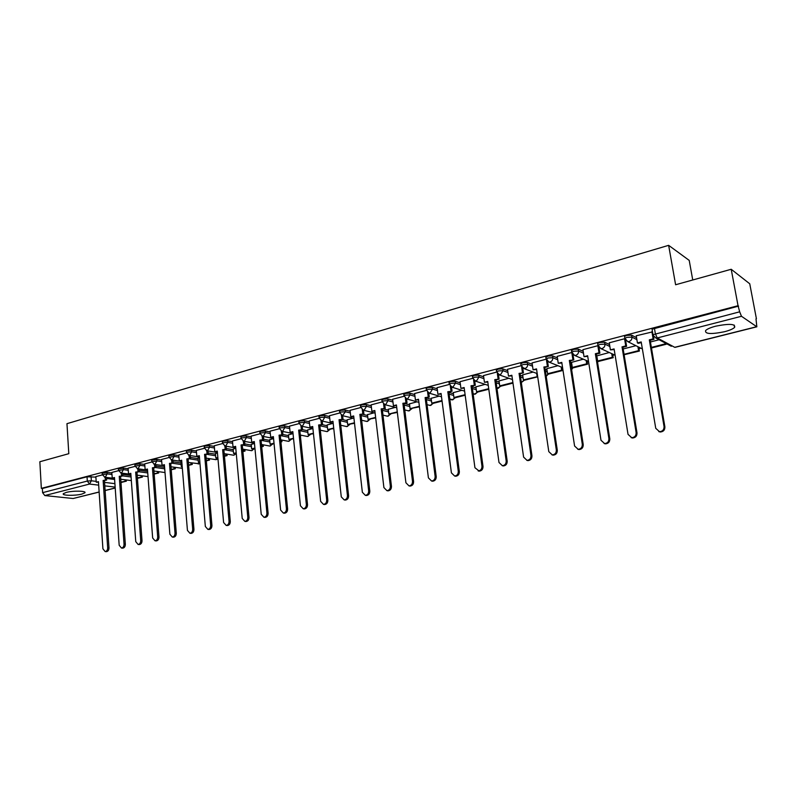 <?xml version="1.0" encoding="UTF-8"?>
<svg xmlns="http://www.w3.org/2000/svg" width="797" height="797" viewBox="0 0 797 797"><rect width="100%" height="100%" fill="white"/><g stroke="black" fill="none" stroke-linecap="round" stroke-linejoin="round"><path stroke-width="1.2" d="M81.852 494.09L84.841 492.825C87.052 490.862 73.135 490.524 66.31 492.397L63.391 493.642C61.269 495.614 75.097 495.923 81.852 494.09M724.443 331.741C729.484 330.436 732.861 329.002 734.585 327.447C735.731 323.861 729.424 323.443 715.646 326.192C710.655 327.517 707.328 328.942 705.674 330.456C704.598 334.023 710.854 334.451 724.443 331.741M111.899 472.98L107.057 472.342L102.165 473.189M128.168 468.756L123.316 468.088L118.374 468.955M144.745 464.452L139.893 463.754L134.892 464.641M161.642 460.068L156.78 459.331L151.719 460.258M178.857 455.605L173.995 454.838L168.874 455.774M196.421 451.052L191.539 450.245L187.325 450.514L186.359 451.212M214.313 446.41L209.432 445.563L205.188 445.842L204.191 446.559M232.575 441.687L227.683 440.791L223.409 441.07L222.373 441.817M251.194 436.866L246.293 435.929L241.999 436.198L240.923 436.985M270.183 431.944L265.291 430.958L260.958 431.227L259.842 432.044M289.57 426.923L284.668 425.897L280.305 426.156L279.149 427.013M309.356 421.802L304.454 420.716L300.061 420.985L298.855 421.872M329.56 416.582L324.648 415.436L320.225 415.705L318.979 416.632M350.182 411.252L345.27 410.047L340.817 410.306L339.522 411.272M371.243 405.812L366.331 404.537L361.848 404.796L360.493 405.803M392.762 400.253L387.84 398.908L383.327 399.167L381.922 400.224M414.749 394.585L409.827 393.16L405.284 393.419L403.82 394.515M437.214 388.787L432.293 387.292L427.72 387.541L426.196 388.687M460.188 382.869L455.266 381.285L450.664 381.534L449.08 382.719M483.679 376.832L478.758 375.138L474.115 375.387L472.462 376.632M507.699 370.655L502.777 368.852L498.115 369.101L496.382 370.396M532.276 364.349L527.355 362.426L522.653 362.675L520.849 364.02M557.432 357.903L552.51 355.851L547.778 356.1L545.895 357.504M583.185 351.318L578.253 349.116L573.491 349.355L571.519 350.829M609.546 344.583L604.614 342.222L599.812 342.461L597.67 343.417L597.76 343.995M636.554 337.709L631.613 335.168L626.781 335.398L624.529 336.394L624.629 336.992M587.2 361.858L588.535 361.519M612.803 355.342L614.477 354.914M639.005 348.668L640.888 348.189M755.994 318.87L756.841 326.8L741.479 316.279L657.246 337.958L674.72 347.313L756.592 326.74M692.742 279.986L689.216 260.4L668.643 245.337L675.607 284.758L731.208 269.276L738.042 305.709L41.344 488.372L39.85 461.742L68.801 453.682L66.958 423.675L668.643 245.337M731.208 269.276L749.748 283.792L756.413 318.76M99.137 492.068L73.165 498.504L44.821 495.565L42.61 492.656L42.38 488.491L87.042 476.785L95.919 477.124M106.539 478.459L114.609 479.475M42.38 488.491L41.344 488.372M652.155 329.828L652.992 334.72L739.676 311.816L741.479 316.279M739.676 311.816L738.042 305.709M652.504 331.881L636.225 335.786M624.639 338.725L609.257 342.81M597.85 345.709L582.926 349.674M609.307 352.523L596.804 355.88M571.618 352.553L557.203 356.369M583.324 359.178L571.529 362.356M546.005 359.228L532.067 362.924M557.93 365.693L546.812 368.682M520.979 365.753L507.51 369.32M533.113 372.05L522.653 374.879M496.521 372.129L483.5 375.576M508.855 378.266L499.022 380.926M472.611 378.366L460.028 381.693M485.124 384.353L475.909 386.854M449.229 384.463L437.075 387.671M461.921 390.301L453.284 392.652M426.365 390.42L414.609 393.529M439.217 396.119L431.147 398.321M403.77 394.097L404.049 396.278L392.642 399.257M417.01 401.818L409.479 403.87M382.122 401.957L371.133 404.866M395.262 407.387L388.249 409.309M360.702 407.546L350.072 410.345M373.972 412.846L367.467 414.639M339.472 410.903L339.711 412.985L329.46 415.725M353.131 418.186L347.103 419.85M319.169 418.375L309.206 420.965L309.933 427.222L312.693 426.505L320.633 501.363L323.502 504.391C325.614 504.053 326.67 502.608 326.68 500.038L318.631 424.98L322.576 424.522L322.207 421.055M332.718 423.426L327.159 424.96M299.044 423.615L289.49 426.136M312.713 428.547L307.612 429.972M279.339 428.756L270.053 431.177L270.711 437.314L273.371 436.626L280.624 510.08L283.373 513.059C285.386 512.73 286.402 511.315 286.422 508.815L279.06 435.162L282.935 434.714L282.606 431.436M293.027 433.598L288.444 434.883M260.021 433.797L251.125 436.138M273.56 438.589L269.655 439.695M241.093 438.729L232.445 440.98L233.053 447.007L235.603 446.35L242.218 518.448L244.868 521.387C246.791 521.059 247.767 519.674 247.787 517.233L241.073 444.945L244.868 444.507L244.579 441.389M254.482 443.481L251.234 444.417M222.542 443.56L214.254 445.752M235.782 448.273L233.172 449.05M204.351 448.303L196.301 450.405L196.859 456.322L199.31 455.695L205.337 526.488L207.878 529.387C209.711 529.059 210.647 527.704 210.677 525.323L204.57 454.34L208.286 453.911L208.027 450.933M217.451 452.975L215.439 453.593M186.518 452.955L178.757 454.977L179.285 460.845L181.686 460.228L187.434 530.394L189.925 533.263C191.718 532.944 192.635 531.609 192.675 529.248L186.847 458.903L190.533 458.474L190.284 455.565M199.469 457.578L198.055 458.046M169.024 457.518L161.542 459.47L162.05 465.289L164.401 464.681L169.871 534.219L172.321 537.068C174.075 536.75 174.981 535.425 175.011 533.093L169.472 463.376L173.108 462.957L172.879 460.118M181.846 462.101L180.989 462.419M151.868 461.991L144.705 463.884M135.032 466.384L128.078 468.198L128.536 473.906L130.808 473.328L135.759 541.651L138.11 544.461C139.794 544.152 140.661 542.857 140.71 540.575L135.679 472.073L139.256 471.655L139.057 468.935M118.514 470.688L111.809 472.442L112.247 478.1L114.479 477.533L119.181 545.268L121.493 548.057C123.136 547.748 123.983 546.463 124.033 544.212L119.261 476.297L122.798 475.889L122.608 473.229M122.688 474.394L130.967 475.49M139.146 470.27L147.624 471.435M155.923 466.066L164.282 467.271M173.019 461.792L181.039 462.997M190.443 457.438L198.104 458.654M208.206 453.005L215.499 454.22M226.328 448.502L233.222 449.697M244.809 443.909L251.304 445.095M263.668 439.247L269.725 440.402M282.915 434.495L288.524 435.62M289.49 426.106L290.118 432.323L292.828 431.625L300.419 505.766L303.229 508.775C305.291 508.436 306.327 507.002 306.337 504.471L307.522 504.621L299.821 430.37L302.551 429.673L307.692 430.739M322.137 424.632L327.248 425.767M342.092 419.501L347.203 420.696M362.466 414.271L367.566 415.516M383.257 408.921L388.368 410.236M404.497 403.461L409.598 404.846M414.609 393.489L415.436 400.064L418.505 399.267L428.407 477.871L431.575 481.019C433.966 480.681 435.162 479.146 435.132 476.407L436.218 476.606L426.186 397.882L431.277 399.347M448.91 392.353L453.433 393.738M472.153 386.744L476.068 388.009M495.933 381.036L499.201 382.152M520.262 375.238L522.842 376.184M545.158 369.36L547.021 370.077M570.662 363.392L571.758 363.85M102.305 474.912L95.839 476.596L96.258 482.215L98.449 481.657L102.913 548.814L105.174 551.584C106.788 551.275 107.625 550 107.675 547.778L103.142 480.452L106.649 480.043L106.469 477.433M659.119 339.751L650.442 341.973M738.6 306.108L652.046 329.201M635.906 345.699L623.164 348.966M636.215 335.706L637.431 342.919L641.196 341.943L655.752 428.318L659.517 431.705C662.616 431.396 664.13 429.663 664.05 426.505L664.877 426.813C664.957 429.962 663.443 431.695 660.354 431.994L658.79 431.605M637.431 342.919L638.277 343.348L641.306 342.571M664.05 426.505L649.316 339.861L653.132 338.874L653.968 339.313L653.48 336.483M651.896 331.622L653.132 338.874M651.468 347.99L666.232 344.244L666.103 343.477M651.368 347.392L665.445 343.816L666.232 344.244M665.316 343.059L665.445 343.816M664.877 426.813L650.153 340.299L653.968 339.313M650.153 340.299L649.316 339.861M609.247 342.74L610.402 349.873L614.088 348.927L628.036 434.355L631.742 437.712C634.741 437.404 636.205 435.7 636.136 432.592L637.002 432.881C637.072 435.979 635.607 437.683 632.609 438.001L631.144 437.643M610.402 349.873L614.188 349.544M636.136 432.592L622.019 346.884L625.745 345.928L626.601 346.346L625.635 340.478M624.559 338.745L625.745 345.928M624.111 354.735L639.403 351.049L638.736 347.113M624.041 354.326L638.576 350.64L639.403 351.049M637.919 346.705L638.576 350.64M637.002 432.881L622.885 347.303L626.601 346.346M622.885 347.303L622.019 346.884M582.916 349.604L584.022 356.667L587.628 355.741L600.988 440.253L604.624 443.58C607.533 443.262 608.958 441.578 608.898 438.529L609.795 438.808C609.854 441.857 608.43 443.53 605.521 443.849L604.146 443.54M584.022 356.667L587.718 356.349M608.898 438.529L595.359 353.748L598.995 352.812L599.892 353.22L599.015 347.741M597.87 345.739L598.995 352.812M596.784 355.731L597.63 361.041L598.497 361.42L613.182 357.694L612.594 354.037M597.63 361.041L612.335 357.305L613.182 357.694M611.737 353.649L612.335 357.305M609.795 438.808L596.266 354.147L599.892 353.22M596.266 354.147L595.359 353.748M557.193 356.309L558.259 363.302L561.775 362.396L574.587 446.011L578.144 449.309C580.973 448.99 582.358 447.326 582.308 444.327L583.225 444.587C583.284 447.585 581.9 449.249 579.07 449.568L577.785 449.279M558.259 363.302L561.865 362.994M582.308 444.327L569.337 360.443L573.81 359.925L573.003 354.765M571.838 352.782L572.884 359.537M571.499 362.207L572.316 367.467L573.212 367.835L587.568 364.189L587.03 360.782M572.316 367.467L586.692 363.811L587.568 364.189M586.144 360.403L586.692 363.811M583.225 444.587L570.263 360.842L573.81 359.925M570.263 360.842L569.337 360.443M532.057 362.864L533.083 369.778L536.52 368.891L548.794 451.63L552.291 454.908C555.041 454.579 556.386 452.945 556.336 449.986L557.292 450.235C557.342 453.184 555.997 454.828 553.248 455.147L552.022 454.888M533.083 369.778L536.61 369.489M556.336 449.986L543.903 366.989L548.326 366.481L547.589 361.579M546.493 360.214L547.37 366.102M546.792 368.543L547.579 373.743L548.505 374.102L562.533 370.535L562.044 367.347M547.579 373.743L561.626 370.177L562.533 370.535M561.138 366.979L561.626 370.177M557.292 450.235L544.859 367.367L548.326 366.481M544.859 367.367L543.903 366.989M507.5 369.27L508.486 376.114L511.843 375.248L523.599 457.119L527.026 460.367C529.706 460.038 531.011 458.424 530.971 455.515L531.948 455.754C531.997 458.664 530.682 460.277 528.012 460.606L526.847 460.357M508.486 376.114L511.923 375.835M530.971 455.515L519.056 373.385L523.43 372.876L522.752 368.214M521.656 367.098L522.443 372.518M522.633 374.739L523.38 379.89L524.336 380.229L537.696 376.842M523.38 379.89L537.666 376.602M536.67 373.394L537.118 376.393M531.948 455.754L520.043 373.753L523.43 372.876M520.043 373.753L519.056 373.385M483.5 375.526L484.437 382.301L487.714 381.454L498.992 462.489L502.349 465.707C504.949 465.378 506.225 463.784 506.185 460.915L507.191 461.144C507.231 464.003 505.956 465.607 503.355 465.936L502.24 465.707M484.437 382.301L487.794 382.042M506.185 460.915L494.778 379.641L499.091 379.133L498.464 374.67M497.378 373.743L498.085 378.784M499.002 380.797L499.719 385.887L500.695 386.216L512.969 383.108M499.719 385.887L512.889 382.55M507.191 461.144L495.784 379.99L499.091 379.133M495.784 379.99L494.778 379.641M481.966 466.195L483.002 466.414C483.032 469.234 481.786 470.808 479.256 471.137L478.18 470.927C480.75 470.599 481.996 469.015 481.966 466.195L471.027 385.748L475.301 385.25L474.713 380.966M460.018 381.643L460.925 388.348L464.133 387.531L474.932 467.729L479.256 471.137M460.925 388.348L464.213 388.109M473.627 380.169L474.275 384.921M475.889 386.724L476.576 391.765L477.572 392.084L488.8 389.235M476.576 391.765L488.72 388.687M483.002 466.414L472.063 386.087L475.301 385.25M472.063 386.087L471.027 385.748M437.065 387.631L437.932 394.276L441.07 393.459L451.411 472.86L454.639 476.028C457.099 475.699 458.315 474.135 458.285 471.356L459.341 471.565C459.371 474.345 458.155 475.899 455.695 476.237L454.669 476.038M437.932 394.276L441.139 394.037M458.285 471.356L447.814 391.725L452.038 391.237L451.491 387.103M450.385 386.406L450.982 390.909M453.274 392.522L453.931 397.514L454.948 397.823L465.169 395.232M453.931 397.514L465.099 394.684M459.341 471.565L448.87 392.054L452.038 391.237M448.87 392.054L447.814 391.725M436.218 476.606C436.238 479.336 435.052 480.88 432.651 481.209L431.715 481.039M415.436 400.064L418.574 399.835M435.132 476.407L425.11 397.573L429.284 397.085L428.766 393.09M427.66 392.493L428.208 396.776M431.127 398.191L431.765 403.143L432.801 403.441L442.056 401.09M431.765 403.143L441.986 400.552M425.11 397.573L429.284 397.085M392.632 399.217L393.419 405.723L396.428 404.956L405.912 482.773L409.01 485.901C411.352 485.562 412.507 484.038 412.497 481.338L413.593 481.527C413.603 484.227 412.447 485.742 410.116 486.08L409.25 485.941M393.419 405.723L396.498 405.514M412.497 481.338L402.883 403.292L407.018 402.814L406.54 398.928M405.414 398.42L405.922 402.515M409.459 403.75L410.066 408.652L419.451 406.829M410.066 408.652L419.391 406.291M413.593 481.527L403.989 403.591L407.018 402.814M403.989 403.591L402.883 403.292M371.123 404.826L371.88 411.272L374.819 410.515L383.895 487.575L386.943 490.673C389.215 490.334 390.351 488.83 390.341 486.17L391.457 486.349C391.466 489.009 390.341 490.514 388.059 490.842L387.262 490.723M371.88 411.272L374.889 411.073M390.341 486.17L381.145 408.891L385.23 408.413L384.782 404.637M383.646 404.199L384.114 408.124M388.239 409.19L388.826 414.041L397.344 412.438M388.826 414.041L397.275 411.9M391.457 486.349L382.261 409.18L385.23 408.413M382.261 409.18L381.145 408.891M350.072 410.316L350.8 416.701L353.679 415.954L362.356 492.267L365.345 495.345C367.556 495.007 368.672 493.522 368.662 490.892L369.798 491.062C369.808 493.692 368.702 495.176 366.481 495.505L365.743 495.395M350.8 416.701L353.738 416.512M368.662 490.892L359.865 414.37L363.9 413.892L363.482 410.216M362.336 409.847L362.774 413.613M367.457 414.52L368.015 419.332L375.696 417.917M368.015 419.332L375.636 417.399M369.798 491.062L361.001 414.639L363.9 413.892M361.001 414.639L359.865 414.37M329.46 415.685L330.147 422.012L332.967 421.284L341.275 496.86L344.194 499.908C346.366 499.58 347.442 498.115 347.442 495.515L348.598 495.684C348.608 498.274 347.522 499.739 345.36 500.068L344.673 499.978M330.147 422.012L333.026 421.832M347.442 495.515L339.034 419.73L343.029 419.262L342.63 415.695M341.475 415.367L341.873 418.993M347.093 419.74L347.631 424.502L354.506 423.297M347.631 424.502L354.456 422.769M348.598 495.684L340.18 419.999L343.029 419.262M340.18 419.999L339.034 419.73M326.68 500.038L327.846 500.197C327.846 502.758 326.79 504.202 324.678 504.541L324.04 504.461M309.933 427.222L312.753 427.053M321.032 420.766L321.41 424.263M327.149 424.851L327.657 429.573L333.764 428.557M327.657 429.573L333.714 428.039M327.846 500.197L319.796 425.239L322.576 424.522M319.796 425.239L318.631 424.98M307.522 504.621C307.522 507.151 306.486 508.586 304.424 508.914L303.836 508.845M290.118 432.323L292.878 432.153M306.337 504.471L298.646 430.121L302.551 429.673L302.202 426.295M301.017 426.036L301.376 429.424M307.602 429.862L308.09 434.544L313.45 433.707M308.09 434.544L313.4 433.189M299.821 430.37L298.646 430.121M286.422 508.815L287.617 508.954C287.607 511.455 286.591 512.869 284.579 513.198L284.041 513.138M270.711 437.314L273.421 437.164M281.411 431.187L281.74 434.475M300.509 436.985L300.768 435.132M288.434 434.773L288.903 439.416L293.555 438.748M288.903 439.416L293.505 438.24M287.617 508.954L280.265 435.401L282.935 434.714M280.265 435.401L279.06 435.162M251.115 436.118L251.693 442.205L254.293 441.538L261.227 514.304L263.927 517.263C265.889 516.934 266.885 515.539 266.905 513.069L268.121 513.208C268.101 515.669 267.115 517.064 265.142 517.392L264.644 517.343M251.693 442.205L254.343 442.066M266.905 513.069L259.882 440.103L263.707 439.655L263.399 436.457M262.193 436.238L262.502 439.426M280.913 441.956L281.939 441.697L281.779 440.024M269.645 439.595L270.103 444.188L274.068 443.7M280.873 441.488L281.939 441.697M270.103 444.188L274.019 443.192M268.121 513.208L261.087 440.333L263.707 439.655M269.884 441.996L259.882 440.103M247.787 517.233L249.013 517.363C248.993 519.803 248.026 521.178 246.104 521.507L245.625 521.467M233.053 447.007L235.653 446.868M243.354 441.179L243.643 444.278M261.715 446.828L263.309 446.42L263.149 444.816M251.224 444.318L251.653 448.87L254.96 448.542M261.665 446.33L263.309 446.42M251.653 448.87L254.91 448.044M261.984 444.596L262.133 446.21M249.013 517.363L242.298 445.164L244.868 444.507M242.298 445.164L241.073 444.945M214.254 445.722L214.782 451.71L217.282 451.072L223.598 522.513L226.189 525.422C228.072 525.103 229.018 523.729 229.048 521.318L230.293 521.437C230.263 523.848 229.317 525.213 227.434 525.542L226.996 525.502M214.782 451.71L217.322 451.58M229.048 521.318L222.642 449.687L226.398 449.249L226.119 446.21M224.893 446.011L225.162 449.04M242.896 451.6L245.028 451.062L244.888 449.508M233.162 448.95L233.571 453.463L236.241 453.284M242.856 451.102L245.028 451.062M233.571 453.463L236.191 452.796M243.703 449.299L243.842 450.853M230.293 521.437L223.877 449.897L226.398 449.249M223.877 449.897L222.642 449.687M210.677 525.323L211.932 525.442C211.902 527.813 210.976 529.168 209.133 529.497L208.724 529.457M196.859 456.322L199.36 456.203M206.792 450.743L207.041 453.702M224.455 456.273L227.105 455.605L226.976 454.111M215.439 453.493L215.828 457.966L217.89 457.946M224.405 455.784L227.105 455.605M215.828 457.966L217.84 457.448M225.77 453.911L225.91 455.406M211.932 525.442L205.815 454.539L208.286 453.911M205.815 454.539L204.57 454.34M192.675 529.248L193.94 529.357C193.9 531.709 192.994 533.044 191.19 533.372L190.812 533.332M179.285 460.845L181.736 460.736M189.028 455.386L189.278 458.275M206.363 460.865L209.521 460.068L209.392 458.624M198.045 457.946L198.423 462.38L199.888 462.509M206.323 460.377L209.521 460.068M198.423 462.38L199.848 462.021M208.186 458.434L208.316 459.869M193.94 529.357L188.112 459.092L190.533 458.474M188.112 459.092L186.847 458.903M175.011 533.093L176.286 533.203C176.257 535.524 175.36 536.849 173.597 537.168L173.238 537.138M162.05 465.289L164.441 465.179M171.614 459.919L171.843 462.768M188.63 465.358L192.266 464.442L192.147 463.057M188.59 464.88L192.266 464.442M180.979 462.32L181.337 466.723L182.204 466.504M181.337 466.723L182.234 466.853M190.931 462.868L191.041 464.252M176.286 533.203L170.737 463.565L173.108 462.957M170.737 463.565L169.472 463.376M144.705 463.864L145.134 469.642L147.445 469.044L152.655 537.975L155.046 540.804C156.77 540.486 157.657 539.171 157.696 536.869L158.982 536.969C158.942 539.27 158.055 540.575 156.342 540.894L156.003 540.874M145.134 469.642L147.485 469.543M157.696 536.869L152.416 467.769L156.023 467.351L155.804 464.571M154.528 464.382L154.748 467.162M171.235 469.772L175.33 468.736L175.22 467.401M171.196 469.294L175.33 468.736M164.232 466.614L164.889 470.897M173.995 467.221L174.105 468.556M158.982 536.969L153.691 467.949L156.023 467.351M153.691 467.949L152.416 467.769M140.71 540.575L142.005 540.665C141.956 542.936 141.089 544.231 139.405 544.55L139.086 544.53M128.536 473.906L130.847 473.817M137.771 468.756L137.971 471.485M154.16 474.105L158.703 472.95L158.603 471.655M154.13 473.627L158.703 472.95M157.368 471.485L157.467 472.78M142.005 540.665L136.964 472.242L139.256 471.655M136.964 472.242L135.679 472.073M124.033 544.212L125.338 544.291C125.288 546.543 124.442 547.828 122.798 548.137L122.499 548.117M112.247 478.1L114.509 478.021M121.313 473.049L121.503 475.719M137.413 478.349L142.384 477.094L142.294 475.839M137.383 477.881L142.384 477.094M141.049 475.67L141.139 476.925M125.338 544.291L120.556 476.467L122.798 475.889L131.077 476.985M120.556 476.467L119.261 476.297M107.675 547.778L108.99 547.858C108.94 550.079 108.103 551.345 106.489 551.663L106.21 551.644M96.258 482.215L98.479 482.145M105.164 477.264L105.343 479.884M120.985 482.514L126.364 481.149L126.275 479.943M120.945 482.055L126.364 481.149M125.019 479.784L125.109 480.999M108.99 547.858L104.447 480.611L106.649 480.043M104.447 480.611L103.142 480.452M102.275 474.713L107.157 473.866L111.998 474.494M107.057 472.342L107.157 473.866L105.284 477.174L104.467 477.164M118.484 470.499L123.425 469.622L128.277 470.29M123.316 468.088L123.425 469.622L121.523 472.97L120.666 472.95M135.002 466.195L140.003 465.309L144.865 465.996M139.893 463.754L140.003 465.309L138.07 468.686L137.164 468.656M151.838 461.822L156.899 460.905L161.761 461.632M156.78 459.331L156.899 460.905L154.937 464.322L153.97 464.282M169.004 457.358L174.115 456.412L178.986 457.179M173.995 454.838L174.115 456.412L172.122 459.869L171.106 459.819M186.498 452.806L187.454 452.118L191.669 451.839L196.55 452.636M191.539 450.245L191.669 451.839L189.646 455.326L188.57 455.276M204.331 448.173L205.327 447.446L209.571 447.177L214.453 448.014M209.432 445.563L209.571 447.177L207.509 450.703L206.363 450.634M222.522 443.441L223.559 442.694L227.832 442.415L232.714 443.301M227.683 440.791L227.832 442.415L225.73 445.981L224.515 445.892M241.073 438.619L242.149 437.832L246.452 437.563L251.344 438.489M246.293 435.929L246.452 437.563L244.32 441.169L243.025 441.06M260.001 433.698L261.117 432.881L265.451 432.612L270.352 433.588M265.291 430.958L265.451 432.612L263.279 436.258L261.904 436.118M279.319 428.676L280.474 427.83L284.838 427.561L289.739 428.587M284.668 425.897L284.838 427.561L282.636 431.247L281.162 431.077M299.034 423.556L300.24 422.669L304.623 422.4L309.535 423.486M304.454 420.716L304.623 422.4L302.382 426.136L300.808 425.927M319.159 418.325L320.404 417.409L324.827 417.14L329.739 418.276M324.648 415.436L324.827 417.14L322.546 420.906L320.852 420.667M341.325 415.277L342.451 415.655L339.671 412.617L341.006 412.029L345.46 411.76L350.371 412.956M345.27 410.047L345.46 411.76L342.451 415.655L353.948 418.385M360.702 407.536L362.047 406.54L366.53 406.271L371.442 407.536M366.331 404.537L366.53 406.271L364.169 410.136L362.217 409.768M382.142 401.967L383.536 400.921L388.049 400.662L392.971 401.997M387.84 398.908L388.049 400.662L385.648 404.567L383.546 404.129M405.334 398.351L406.809 398.958L403.989 395.86L405.504 395.192L410.047 394.933L414.968 396.338M409.827 393.16L410.047 394.933L407.596 398.889L406.809 398.958L418.893 402.346M426.435 390.47L427.949 389.334L432.522 389.075L437.443 390.56M432.293 387.292L432.522 389.075L430.031 393.07L427.59 392.423M449.319 384.523L450.903 383.337L455.505 383.088L460.427 384.662M455.266 381.285L455.505 383.088L452.965 387.133L450.325 386.346M472.721 378.445L474.364 377.21L479.007 376.961L483.928 378.635M478.758 375.138L479.007 376.961L476.417 381.066L473.577 380.109M496.651 372.239L498.374 370.944L503.037 370.695L507.958 372.478M502.777 368.852L503.037 370.695L500.406 374.849L497.348 373.703M521.128 365.883L522.932 364.538L527.634 364.289L532.555 366.192M527.355 362.426L527.634 364.289C527.734 366.391 526.837 367.796 524.944 368.493L521.666 367.108M546.184 359.377L548.057 357.973L552.789 357.733L557.721 359.766M552.51 355.851L552.789 357.733C552.909 359.855 551.992 361.27 550.05 361.997L548.984 362.087L546.553 360.334M571.818 352.722L571.728 352.164L573.78 351.258L578.552 351.019L583.474 353.201M578.253 349.116L578.552 351.019C578.672 353.161 577.745 354.605 575.753 355.332L574.637 355.432L572.047 353.37M598.069 345.908L597.969 345.33L600.121 344.384L604.923 344.145L609.854 346.486M604.614 342.222L604.923 344.145C605.062 346.316 604.106 347.771 602.074 348.518L600.888 348.618L598.158 346.217M642.382 348.927L627.777 341.634L624.948 338.924L624.848 338.327L627.1 337.34L631.931 337.101L636.873 339.632M631.613 335.168L631.931 337.101C632.081 339.303 631.104 340.777 629.022 341.544L627.777 341.634L624.848 338.327L624.529 336.394M91.087 476.516L91.366 480.78L96.208 481.368M104.566 482.394L114.898 483.649M115.137 487.097L104.796 485.871M98.679 485.144L89.523 484.058L44.821 495.565M73.165 498.504L99.137 491.978M105.114 490.474L115.196 487.943M653.102 335.338L655.941 338.058L671.333 346.277M138.937 471.744L147.744 472.94M155.405 467.5L164.401 468.785M172.192 463.187L181.158 464.531M189.297 458.793L198.234 460.188M206.722 454.31L215.638 455.774M224.495 449.737L233.372 451.271M242.607 445.085L251.453 446.679M280.275 435.56L288.683 437.234M299.861 430.699L307.861 432.373M319.846 425.747L327.428 427.411M340.259 420.706L347.392 422.35M361.111 415.566L367.766 417.19M382.401 410.345L388.567 411.929M404.159 405.025L409.807 406.55M426.405 399.616L431.496 401.07M449.139 394.107L453.662 395.471M472.392 388.508L476.307 389.763M496.182 382.809L499.45 383.925M520.521 377.031L523.101 377.967M545.427 371.163L547.3 371.89M570.941 365.215L572.037 365.674M597.531 362.097L597.929 361.171M571.588 369.419L572.764 367.646M546.184 376.174L548.157 373.962M521.308 382.48L524.097 380.139M496.959 388.358L498.235 388.338L500.556 386.176M473.109 393.738L475.281 394.146L477.533 392.074M450.315 399.088L452.816 399.825L455.007 397.803M429.085 405.195L430.828 405.394L432.98 403.392M407.656 410.674L409.299 410.834L411.411 408.861M386.665 416.024L388.209 416.164L390.281 414.221M366.102 421.274L367.556 421.394L369.589 419.471M345.948 426.415L347.323 426.505L349.315 424.612M326.202 431.446L327.497 431.526L329.45 429.653M306.835 436.377L308.06 436.437L309.983 434.584M287.847 441.199L289.002 441.259L290.895 439.426M269.227 445.941L270.322 445.981L272.175 444.178M250.965 450.584L252.001 450.614L253.825 448.831M233.043 455.137L234.039 455.157L235.822 453.393M215.459 459.6L217.93 458.375M198.214 463.984L199.977 463.525M181.278 468.277L182.344 468.218M164.65 472.501L153.931 471.007M654.407 328.165L655.353 333.694L657.246 337.958L655.941 338.058M87.042 476.785L87.311 481.059L91.366 480.78L89.523 484.058L87.311 481.059L42.61 492.656M675.009 347.362L756.841 326.8M84.791 492.128L84.841 492.825M734.137 325.037L734.585 327.447M597.67 343.417L597.969 345.33L600.888 348.618L615.115 355.213M571.439 350.272L571.728 352.164L574.637 355.432L588.525 361.43M545.815 356.966L546.094 358.839L548.984 362.087L562.562 367.556M520.78 363.512L521.049 365.365L523.928 368.583L537.218 373.604M496.312 369.898L496.571 371.741L499.44 374.939L512.461 379.551M472.402 376.154L472.651 377.977L475.5 381.145L488.262 385.399M449.01 382.261L449.249 384.064L452.098 387.222L464.621 391.148M426.146 388.249L426.375 390.032L429.204 393.16L441.498 396.796M381.883 399.815L382.092 401.568L384.891 404.647L396.776 407.785M360.453 405.424L360.652 407.147L363.442 410.206L375.128 413.135M318.939 416.273L319.119 417.977L321.888 420.985L333.216 423.536M298.825 421.533L298.995 423.217L301.754 426.206L312.912 428.597M279.119 426.684L279.289 428.358L282.028 431.316L293.027 433.558M259.812 431.735L259.971 433.389L262.701 436.328L273.54 438.43M240.893 436.686L241.043 438.32L243.762 441.229L254.452 443.212M222.353 441.538L222.493 443.162L225.192 446.041L235.743 447.904M204.171 446.29L204.301 447.894L206.991 450.763L217.402 452.507M186.339 450.953L186.468 452.547L189.148 455.386L199.429 457.03M168.854 455.525L168.984 457.109L171.644 459.929L181.796 461.473M151.699 460.018L151.819 461.583L154.479 464.372L164.501 465.837M134.872 464.412L134.992 465.966L137.632 468.736L147.525 470.12M118.364 468.736L118.474 470.28L121.094 473.019L130.877 474.325M102.155 472.98L102.255 474.504L104.875 477.224L114.539 478.459M597.591 362.436L598.089 361.24M571.628 369.669L572.953 367.726M546.204 376.323L548.386 374.052M521.318 382.53L524.356 380.219M496.949 388.288L500.875 386.176M473.119 393.808L474.434 394.226L477.901 392.004M449.817 399.257L451.999 399.905L455.416 397.703M427.043 404.627L430.051 405.464L433.409 403.282M404.766 409.907L408.552 410.903L411.87 408.751M382.968 415.098L387.501 416.233L390.769 414.101M361.639 420.218L366.879 421.464L370.097 419.342M340.767 425.239L346.675 426.574L349.853 424.472M320.324 430.181L326.87 431.585L330.018 429.503M300.31 435.042L307.463 436.497L310.571 434.435M280.703 439.814L288.434 441.319L291.503 439.277M261.496 444.507L269.775 446.041L272.813 444.009M242.667 449.119L251.473 450.674L254.482 448.661M224.216 453.652L233.521 455.217L236.281 453.742M206.124 458.106L215.917 459.67L217.98 459.022M188.391 462.479L200.007 463.824M170.996 466.783L182.354 468.317M148.023 476.596L137.184 475.161M131.336 480.581L120.745 479.246M105.114 490.563L115.206 488.033M660.354 431.994L659.517 431.705M632.609 438.001L631.742 437.712M605.521 443.849L604.624 443.58M579.07 449.568L578.144 449.309M553.248 455.147L552.291 454.908M528.012 460.606L527.026 460.367M503.355 465.936L502.349 465.707M455.695 476.237L454.639 476.028M432.651 481.209L431.575 481.019M410.116 486.08L409.01 485.901M388.059 490.842L386.943 490.673M366.481 495.505L365.345 495.345M345.36 500.068L344.194 499.908M324.678 504.541L323.502 504.391M304.424 508.914L303.229 508.775M284.579 513.198L283.373 513.059M265.142 517.392L263.927 517.263M246.104 521.507L244.868 521.387M227.434 525.542L226.189 525.422M209.133 529.497L207.878 529.387M191.19 533.372L189.925 533.263M173.597 537.168L172.321 537.068M156.342 540.894L155.046 540.804M139.405 544.55L138.11 544.461M122.798 548.137L121.493 548.057M106.489 551.663L105.174 551.584"/></g></svg>
